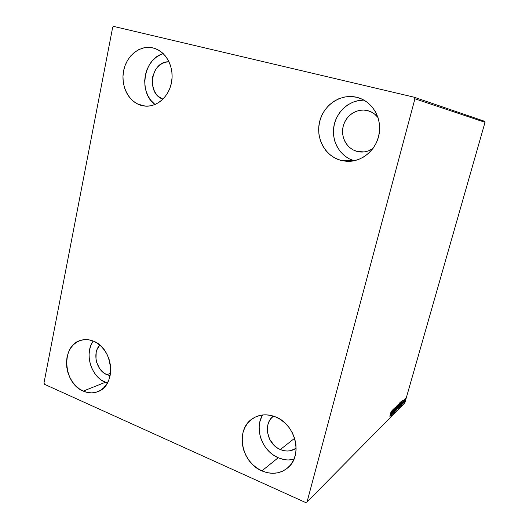 <?xml version="1.0" encoding="UTF-8"?>
<svg xmlns="http://www.w3.org/2000/svg" width="529" height="529" viewBox="0 0 529 529"><rect width="100%" height="100%" fill="white"/><g stroke="black" fill="none" stroke-linecap="round" stroke-linejoin="round"><path stroke-width="0.79" d="M262.615 414.954C254.019 428.616 262.219 451.237 278.228 457.724L261.895 470.896C240.814 462.425 235.055 428.867 252.915 418.406C259.746 414.194 267.304 413.698 275.596 416.918L280.635 419.596L285.23 423.233L289.198 427.703L292.385 432.828L294.646 438.396L295.896 444.188L296.088 449.981L295.215 455.529L293.311 460.62L290.461 465.051L286.778 468.648L282.413 471.279L277.553 472.847L272.375 473.31L267.092 472.642L261.895 470.896L256.988 468.132L252.545 464.475L248.736 460.051L245.687 455.039L243.519 449.617L242.308 443.996L242.09 438.376L242.884 432.96L244.662 427.948L247.36 423.537L250.885 419.894L255.11 417.156L259.878 415.43L265.016 414.802L270.319 415.298L275.596 416.918C295.711 424.291 303.196 455.912 287.644 467.94C280.099 473.878 271.516 474.863 261.895 470.896L278.228 457.724L283.24 459.364M163.269 53.647C143.452 58.646 138.148 92.694 155.01 104.53L150.778 100.292L148.047 96.007L146.077 91.16L144.953 85.929L144.701 80.514L145.343 75.105L146.857 69.907L149.185 65.113L152.246 60.908L155.929 57.449L160.108 54.877L163.269 53.647M153.073 47.947L157.675 49.653L161.894 52.424L165.551 56.153L168.506 60.709L170.629 65.9L171.846 71.521L172.097 77.353L171.376 83.152L169.723 88.693L167.197 93.759L163.911 98.149L159.989 101.7L155.605 104.273L150.917 105.78L146.11 106.17L141.375 105.443C128.726 102.044 120.546 85.936 123.621 70.787C126.51 55.591 140.172 44.74 153.073 47.947L153.384 48.027C165.736 51.088 174.233 66.614 171.654 81.678C169.227 96.774 156.472 107.797 144.1 105.998L136.885 103.631L132.805 100.814L129.288 97.098L126.457 92.628L124.421 87.563L123.244 82.101L122.973 76.441L123.621 70.787L125.168 65.351L127.555 60.332L130.703 55.929L134.498 52.305L138.803 49.6L143.452 47.927L148.272 47.372L153.073 47.947M146.844 106.184L141.375 105.443L146.844 106.184M363.919 100.107C349.398 99.849 336.06 111.923 333.806 126.808C331.425 141.679 340.392 156.809 354.126 160.77L349.279 158.839L344.511 155.744L340.431 151.724L337.191 146.93L334.903 141.554L333.647 135.781L333.475 129.83L334.394 123.912L336.371 118.258L339.34 113.067L343.195 108.538L347.798 104.854L352.982 102.15L358.556 100.543L363.919 100.107M356.731 97.283L362.398 99.313L367.562 102.507L372.006 106.752L375.557 111.877L378.063 117.689L379.425 123.945L379.584 130.398L378.533 136.786L376.331 142.856L373.057 148.365L368.852 153.093L363.899 156.875L358.384 159.56L352.532 161.054L346.568 161.319L340.722 160.347C325.15 156.141 315.463 138.135 319.648 121.538C323.609 104.894 340.795 93.342 356.731 97.283L357.459 97.475C372.032 101.297 381.945 117.63 379.2 133.658C376.608 149.714 362.101 162.013 347.229 161.352L340.722 160.347L335.207 158.191L330.235 154.944L325.983 150.725L322.597 145.7L320.204 140.053L318.894 133.996L318.703 127.747L319.648 121.538L321.698 115.6L324.786 110.144L328.793 105.383L333.587 101.508L338.983 98.658L344.789 96.966L350.78 96.496L356.731 97.283M353.676 160.862L340.722 160.347L353.676 160.862M93.157 341.04C84.164 353.465 90.948 376.595 105.317 382.302L83.258 391.103C62.839 383.155 60.842 345.265 80.732 340.345C84.858 339.122 89.084 339.387 93.421 341.145L97.574 343.4L101.383 346.555L104.696 350.482L107.38 355.038L109.324 360.044L110.455 365.288L110.72 370.578L110.111 375.683L108.657 380.417L106.422 384.583L103.492 388.028L99.994 390.614L96.06 392.247L91.848 392.882L87.53 392.492L83.258 391.103L79.198 388.775L75.508 385.595L72.308 381.7L69.729 377.23L67.857 372.35L66.76 367.245L66.482 362.094L67.031 357.101L68.386 352.446L70.516 348.3L73.326 344.822L76.718 342.151L80.58 340.392L84.759 339.618L89.09 339.869L93.421 341.145C113.437 348.214 116.724 385.291 97.997 391.586C93.223 393.457 88.31 393.298 83.258 391.103L105.317 382.302L107.361 383.069L101.376 380.086L97.786 377.051L94.691 373.322L92.185 369.037L90.38 364.355L89.322 359.456L89.07 354.509L89.613 349.709L90.955 345.225L93.031 341.231M106.904 374.691C96.351 370.617 92.106 352.942 99.776 345.08L97.098 349.424L96.179 352.479L95.974 359.131L96.695 362.477L99.644 368.594L104.213 373.196L106.904 374.691L110.501 373.302L106.904 374.691L110.118 375.643L106.904 374.691M360.494 151.995C364.924 152.279 369.057 151.142 372.892 148.589L368.534 150.844L364.719 151.83L360.831 152.021L357.009 151.406C346.859 148.742 340.478 137.097 343.182 126.338C345.741 115.54 356.896 108.075 367.225 110.528L367.503 110.594C371.728 111.679 375.233 113.986 378.004 117.504L374.519 114.006L371.179 111.923L367.503 110.594L363.635 110.058L359.733 110.33L355.938 111.401L352.4 113.226L349.259 115.719L346.614 118.794L344.577 122.331L343.222 126.193L342.587 130.227L342.699 134.3L343.552 138.241L345.12 141.917L347.341 145.184L350.132 147.922L353.398 150.024L357.009 151.406L363.992 151.929L357.009 151.406L360.52 152.002M162.939 99.161C145.799 93.686 151.049 60.597 169.062 61.827L165.749 62.164L162.681 63.222L159.837 64.961L157.318 67.302L155.222 70.165L152.583 76.976L152.312 84.369L154.422 91.246L156.293 94.169L158.621 96.589L162.939 99.161M280.337 449.538C267.033 444.38 262.748 423.669 273.414 416.111L270.822 418.697L269.03 421.587L267.846 424.86L267.31 428.404L267.443 432.081L269.658 439.288L274.181 445.411L277.103 447.772L280.337 449.538L294.613 438.29L280.337 449.538C286.11 451.865 291.38 451.435 296.147 448.248L290.606 450.688L287.214 451.032L283.749 450.642L280.337 449.538M112.664 27.382L43.98 383.016L44.608 384.352L305.663 502.55L307.038 501.961L414.941 98.791L485.02 122.318L404.864 402.827L307.038 501.961L414.941 98.791L414.035 97.177L113.808 26.45L112.664 27.382L43.98 383.016L44.608 384.352L305.663 502.55L307.038 501.961L404.864 402.827L485.02 122.318L484.385 121.22L414.035 97.177L113.808 26.45L112.664 27.382M404.983 399.183L404.222 402.384L405.518 399.131L405.571 398.152L405.049 399.018L404.196 402.377L405.333 399.845L405.598 398.165L404.983 399.183M402.966 403.64L404.493 399.216L402.966 403.64M403.29 400.393L402.02 404.612L403.29 400.393M399.421 407.211L400.744 404.13L401.174 401.577L400.632 402.02L399.045 407.594L400.81 403.885L401.2 401.597L400.632 402.02L399.421 407.211M396.598 410.061L397.682 408.038L398.568 404.11L396.598 410.061L397.768 407.74L398.588 404.123L398.198 404.434L396.598 410.061M394.336 412.342L396.505 406.107L394.733 410.96L395.408 407.198L394.336 412.342L396.505 406.107L394.733 410.96L395.408 407.198L394.336 412.342M391.341 415.364L392.551 411.086L392.207 414.485L393.834 408.758L392.485 413.169L392.835 409.744L391.209 415.496L392.551 411.086L392.207 414.485L393.834 408.758L392.485 413.169L392.835 409.744L391.341 415.364M389.979 415.351L391.209 411.364L389.979 415.351M391.989 410.583L389.794 416.925L391.136 414.247L390.938 415.768L391.989 410.583L389.794 416.925L391.136 414.247L390.938 415.768L391.989 410.583M393.212 413.579L395.004 407.542L393.212 413.579M395.844 408.818L395.454 411.112L396.234 410.087L397.544 405.181L395.844 408.818L395.659 411.112L397.14 407.502L397.504 405.115L395.844 408.818M398.324 406.345L397.927 408.626L398.687 407.614L399.99 402.748L398.324 406.345L398.125 408.619L399.587 405.055L399.957 402.688L398.324 406.345M402.304 400.36L400.208 406.417L401.015 404.341L401.465 403.891L401.26 405.359L402.304 400.36L400.208 406.417L401.015 404.341L401.465 403.891L401.26 405.359L402.304 400.36M402.695 403.64L402.946 403.065L402.695 403.64M403.62 402.701L403.872 402.133L403.62 402.701M405.115 401.194L405.373 400.632L405.115 401.194M261.676 416.726L259.951 421.534L259.177 426.724L259.369 432.107L260.533 437.483L262.615 442.654L265.545 447.435L269.215 451.64L273.5 455.119L278.228 457.724C283.484 459.979 288.708 460.521 293.899 459.357M288.331 459.959L293.324 459.489M390.799 414.114L391.136 414.247L390.799 414.114M391.605 411.965L390.871 414.095L391.605 411.965M394.773 408.666L394.813 408.15L394.773 408.666M397.233 405.307L397.2 405.67L397.233 405.307M397.173 405.756L397.014 407.628L395.685 410.59L397.008 405.69L397.352 406.007L396.955 407.839L396.036 410.226L395.718 410.597L395.659 410.107L397.173 405.756M398.33 405.188L397.563 406.656L398.125 404.685L397.649 406.689L398.079 404.85L398.39 404.711L398.33 405.194M397.689 407.707L396.803 409.327L397.477 406.966L397.643 407.866L396.889 409.36L397.398 407.231L397.755 407.079L397.689 407.707M399.679 402.88L399.646 403.237L399.679 402.88M399.633 403.316L399.461 405.181L398.158 408.104L399.461 403.257L399.798 403.574L399.342 405.591L398.496 407.747L398.185 408.11L398.132 407.628L399.633 403.316M400.916 401.736L400.876 402.139L400.916 401.736M400.975 402.179L400.308 405.207L399.236 406.927L400.592 402.463L401.022 402.258L400.81 403.885L399.329 406.894L400.539 402.331L400.989 402.185L400.632 402.053M401.928 401.69L401.154 403.693L401.928 401.69M405.26 399.812L404.454 401.842L404.5 400.572L405.426 398.668L404.85 401.055L404.361 401.544L405.214 398.641L405.254 399.831M414.035 97.177L484.385 121.22L485.02 122.318L414.941 98.791L414.035 97.177"/></g></svg>
